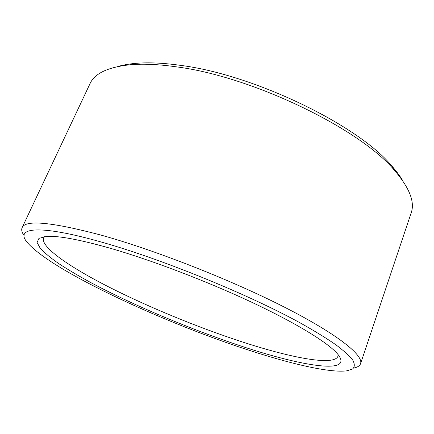 <?xml version="1.0" encoding="UTF-8"?>
<svg xmlns="http://www.w3.org/2000/svg" width="434" height="434" viewBox="0 0 434 434"><rect width="100%" height="100%" fill="white"/><g stroke="black" fill="none" stroke-linecap="round" stroke-linejoin="round"><path stroke-width="0.65" d="M117.701 66.548C123.034 64.981 129.24 63.901 136.319 63.315C148.71 62.29 163.33 62.957 180.181 65.317C254.145 74.561 358.668 125.469 391.88 166.048C396.584 171.37 400.322 176.448 403.083 181.271M360.562 363.703L411.166 212.926C415.072 202.13 409.593 188.047 394.728 170.665C360.762 129.175 252.366 76.433 176.139 66.809C158.784 64.351 143.757 63.641 131.068 64.671C108.316 66.934 94.607 73.308 89.952 83.8L22.123 227.649C25.438 219.539 51.944 222.083 101.643 235.271C155.339 250.217 231.208 279.995 284.606 307.239C338.178 334.549 363.714 355.484 360.562 363.703C359.77 365.862 357.47 367.321 353.65 368.07M102.153 242.281C38.48 224.08 14.908 227.666 27 242.156C50.377 270.051 159.696 320.905 245.177 348.99C289.256 363.567 329.813 373.202 346.999 370.799L352.636 368.938C354.768 366.931 354.828 364.034 352.82 360.253C349.516 355.945 343.831 350.759 335.775 344.699C326.319 338.167 314.541 330.947 300.447 323.048C248.899 294.632 161.99 259.185 102.153 242.281M24.087 235.586C21.852 232.402 21.195 229.754 22.123 227.649M110.095 248.205C151.173 260.02 206.193 280.917 251.064 301.934C295.966 322.983 327.03 342.155 336.99 353.281C356.243 375.399 302.303 366.491 241.391 346.164C190.64 329.357 133.498 305.362 90.749 282.561C78.923 276.095 68.415 269.883 59.23 263.921C50.946 258.165 44.626 252.968 40.264 248.319L37.085 242.46L38.941 238.38L46.346 236.443C57.847 235.537 79.097 239.459 110.095 248.205M44.615 236.611L43.579 237.978C40.319 246.875 69.418 266.894 108.571 286.852C148.227 306.979 197.34 327.187 241.45 341.65C290.395 357.703 334.055 366.258 337.929 356.309L338.124 354.605M136.319 63.315L131.068 64.671M391.88 166.048L394.728 170.665"/></g></svg>
